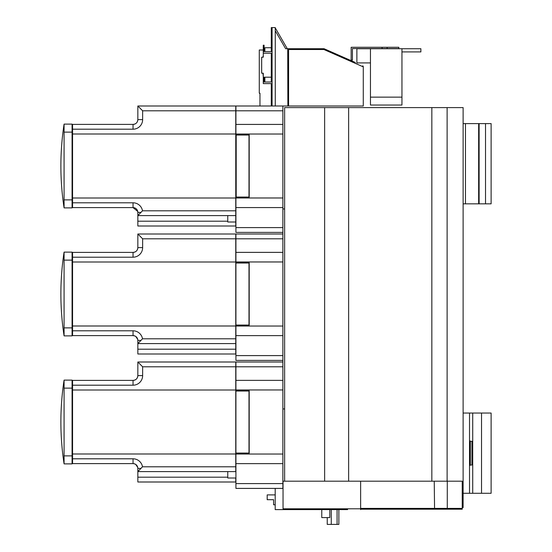 <?xml version="1.0" encoding="UTF-8"?>
<svg xmlns="http://www.w3.org/2000/svg" width="552" height="552" viewBox="0 0 552 552"><rect width="100%" height="100%" fill="white"/><g stroke="black" fill="none" stroke-linecap="round" stroke-linejoin="round"><path stroke-width="0.83" d="M134.909 335.982L133.039 335.602C135.964 335.878 137.565 337.472 137.841 340.398L137.841 343.599L142.506 338.797L235.759 338.797L235.759 343.599L137.841 343.599L137.841 349.202L235.759 349.202L235.759 343.599M133.039 257.197A9.598 9.598 0 0 0 142.637 247.6L137.841 247.6A4.802 4.802 0 0 1 133.039 252.402L133.039 257.197L72.56 257.197L72.56 252.402L133.039 252.402A4.802 4.802 0 0 0 137.841 247.6C137.558 250.525 135.958 252.126 133.039 252.402C135.964 252.126 137.565 250.525 137.841 247.6L137.841 234L235.759 234L235.759 262L72.56 262L72.56 330.8L133.039 330.8A9.598 9.598 0 0 1 142.506 338.797M235.759 349.202L235.759 353.998L137.841 353.998L137.841 349.202M72.56 325.997L235.759 325.997L235.759 262M235.759 325.997L235.759 338.797M133.039 330.8L133.039 335.602L72.56 335.602L72.56 330.8M72.56 257.197L72.56 262M137.745 339.439L135.723 336.416M235.759 238.802L142.637 238.802L137.841 234M133.039 335.602A4.802 4.802 0 0 1 137.841 340.398A4.802 4.802 0 0 0 133.039 335.602M133.039 463.597C135.964 463.873 137.565 465.474 137.841 468.4A4.802 4.802 0 0 0 133.039 463.597L72.56 463.597L72.56 458.802L133.039 458.802A9.598 9.598 0 0 1 142.506 466.799L235.759 466.799L235.759 471.601L137.841 471.601L137.841 468.4A4.802 4.802 0 0 0 133.039 463.597A4.802 4.802 0 0 1 137.841 468.4A4.802 4.802 0 0 0 133.039 463.597L133.039 458.802M133.039 385.199A9.598 9.598 0 0 0 142.637 375.601L137.841 375.601A4.802 4.802 0 0 1 133.039 380.397L133.039 385.199L72.56 385.199L72.56 380.397L133.039 380.397A4.802 4.802 0 0 0 137.841 375.601C137.558 378.527 135.958 380.128 133.039 380.397C135.964 380.128 137.565 378.527 137.841 375.601L137.841 362.002L235.759 362.002L235.759 390.002L72.56 390.002L72.56 458.802M235.759 477.997L235.759 481.999L137.841 481.999L137.841 471.601L142.506 466.799M72.56 453.999L235.759 453.999L235.759 390.002M235.759 453.999L235.759 466.799M72.56 385.199L72.56 390.002M137.745 467.44L135.723 464.418M134.909 463.977L133.998 463.701M235.759 366.797L142.637 366.797L137.841 362.002M133.039 380.397A4.802 4.802 0 0 0 133.998 380.3A4.802 4.802 0 0 1 133.039 380.397M134.909 380.024A4.802 4.802 0 0 0 135.723 379.583A4.802 4.802 0 0 1 134.909 380.024M64.08 124.117L72.077 124.117L72.077 132.121L64.08 132.121L64.08 124.117C59.816 152.041 59.816 179.959 64.08 207.883L64.08 132.121M64.073 202.191L64.073 202.784M64.073 203.564L64.073 204.13M64.066 205.648L64.066 206.462M64.08 199.879L72.077 199.879L72.077 207.883L64.08 207.883M72.077 199.879L72.077 132.121M64.08 252.119L72.077 252.119L72.077 260.123L64.08 260.123L64.08 252.119C59.816 280.043 59.816 307.961 64.08 335.878L64.08 260.123M64.073 330.193L64.073 330.786M64.073 331.566L64.073 332.132M64.066 333.643L64.066 334.464M64.08 327.881L72.077 327.881L72.077 335.878L64.08 335.878M72.077 327.881L72.077 260.123M64.08 463.88L64.08 455.883L72.077 455.883L72.077 463.88L64.08 463.88C59.816 435.963 59.816 408.038 64.08 380.121L72.077 380.121L72.077 388.118L64.08 388.118L64.073 380.687M64.073 458.188L64.073 458.788M64.073 459.561L64.073 460.126M64.066 461.644L64.066 462.466M64.073 380.783L64.066 381.439M64.066 382.467L64.073 383.73M64.08 455.883L64.08 388.118M72.077 455.883L72.077 388.118M137.745 211.444L133.039 207.6C135.964 207.876 137.565 209.477 137.841 212.403L137.841 215.597L142.506 210.802L235.759 210.802L235.759 215.597L137.841 215.597L137.841 221.2L227.762 221.2M133.039 129.202A9.598 9.598 0 0 0 142.637 119.598L137.841 119.598A4.802 4.802 0 0 1 133.039 124.4L133.039 129.202L72.56 129.202L72.56 124.4L133.039 124.4A4.802 4.802 0 0 0 137.841 119.598A4.802 4.802 0 0 1 137.745 120.557A4.802 4.802 0 0 0 137.841 119.598C137.558 122.523 135.958 124.124 133.039 124.4C135.964 124.124 137.565 122.523 137.841 119.598L137.841 105.998L235.759 105.998L235.759 133.998L72.56 133.998L72.56 202.798L133.039 202.798A9.598 9.598 0 0 1 142.506 210.802M235.759 215.597L235.759 226.003L137.841 226.003L137.841 221.2M72.56 198.002L235.759 198.002L235.759 133.998M235.759 198.002L235.759 210.802M133.039 202.798L133.039 207.6L72.56 207.6L72.56 202.798M72.56 129.202L72.56 133.998M235.759 110.8L142.637 110.8L137.841 105.998M133.039 124.4A4.802 4.802 0 0 0 137.462 121.468A4.802 4.802 0 0 1 133.039 124.4M133.039 207.6A4.802 4.802 0 0 1 137.841 212.403A4.802 4.802 0 0 0 133.039 207.6M227.762 215.597L227.762 222.001L235.759 222.001M235.918 262.821L235.918 326.032L282.879 326.032L282.879 261.965L235.918 261.965L235.918 262.821L249.2 262.821L249.2 325.183L235.918 325.183M235.918 355.598L235.918 335.63L282.879 335.63L282.879 360.401L235.918 360.401L235.918 355.598L282.879 355.598M235.918 234L282.879 234L282.879 252.367L235.918 252.367L235.918 234M282.879 252.367L282.879 261.965M282.879 326.032L282.879 335.63M235.918 261.965L235.918 252.367M235.918 335.63L235.918 326.032M235.918 325.059L248.993 325.059L248.993 263.035L235.918 263.035M235.918 453.061L235.918 454.034L282.879 454.034L282.879 389.967L235.918 389.967L235.918 453.061L248.993 453.061L248.993 391.037L235.918 391.037M235.918 366.797L235.918 362.002L282.879 362.002L282.879 366.797L235.918 366.797L235.918 380.369L282.879 380.369L282.879 389.967M282.879 366.797L282.879 380.369M282.879 488.403L235.918 488.403L235.918 483.6L282.879 483.6L282.879 488.403M235.918 483.6L235.918 463.632L282.879 463.632L282.879 483.6M282.879 454.034L282.879 463.632M235.918 389.967L235.918 380.369M235.918 463.632L235.918 454.034M227.762 471.601L227.762 477.997L235.918 477.997M235.918 453.185L249.2 453.185L249.2 390.823L235.918 390.823M264.877 77.197L264.877 82L271.28 82L264.077 82L264.077 77.197L263.276 77.197L263.276 73.202L261.676 73.202L261.676 57.201L263.276 57.201L263.276 46.803L264.077 46.803L264.077 51.598L271.28 51.598L271.28 27.6L275.275 27.6L275.275 30.781L285.639 48.721L324.079 48.721L355.281 62.473M363.278 66.523L362.802 65.791M363.278 105.998L363.278 66.875L323.914 49.521L288.592 49.521L288.592 105.998L363.278 105.998M288.592 105.998L287.868 105.998L287.716 48.721M282.879 105.998L282.879 110.8L235.918 110.8L235.918 105.998L287.868 105.998M259.964 105.998L259.964 93.198L259.281 93.198L259.281 49.997L263.276 49.997M264.077 49.997L264.877 49.997M263.276 46.803L263.276 45.202L264.077 45.202L264.077 46.803M271.28 82L271.28 53.199L263.276 53.199M271.28 105.998L271.28 83.6L263.276 83.6L263.276 77.197M272.081 27.6L272.081 105.998M248.993 135.033L248.993 197.057L236.194 197.057L236.194 135.033L248.993 135.033M282.879 197.975L282.879 134.026L235.918 134.026L235.918 197.975L282.879 197.975L282.879 232.399L235.918 232.399L235.918 227.603L282.879 227.603M249.2 197.188L236.077 197.188L236.077 134.826L249.2 134.826L249.2 197.188M235.918 227.603L235.918 207.58L282.879 207.58M235.918 110.8L235.918 124.421L282.879 124.421L282.879 134.026M282.879 110.8L282.879 124.421M235.918 207.58L235.918 197.975M235.918 134.026L235.918 124.421M275.275 105.998L275.275 30.781M278.029 32.685L282.541 40.496M275.275 27.917L287.288 48.721M264.077 77.197L271.28 77.197M264.877 51.598L264.877 47.734L271.28 47.734M262.959 57.201L263.276 55.6M262.959 73.202L263.276 76.769M287.868 48.79L288.592 49.521M324.079 48.721L323.914 49.521M370.454 62.914L356.882 62.914L356.882 48.721L370.454 48.721L370.454 97.138L401.953 97.138L401.953 48.721L420.879 48.721L420.879 51.922L401.953 51.922M370.454 48.721L401.953 48.721M370.454 97.138L370.454 105.046L401.953 105.046L401.953 97.138M387.138 48.562L387.138 47.279L398.848 47.279L398.848 48.562L352.431 48.562L352.431 60.078L351.155 60.078L351.155 47.279L382.087 47.279L382.087 48.562M387.138 47.279L382.087 47.279M329.792 509.599L329.792 517.597L321.775 517.597L321.775 509.599M284.639 408.942L282.879 408.942M284.639 208.946L282.879 208.946M282.879 232.399L282.879 234M282.879 360.401L282.879 362.002M284.639 481.199L284.639 107.599L463.121 107.599L463.121 413.041L469.524 413.041L469.524 493.281L463.121 493.281L463.121 507.598L462.238 507.598M447.279 481.199L447.279 508.399L462.238 508.399L462.238 481.199L282.879 481.199M462.238 508.399L462.238 509.199L360.635 509.199M347.608 509.599L275.2 509.599L275.2 488.403M283.038 481.199L283.038 508.799L283.838 509.599L298.197 509.599M360.635 481.199L360.635 509.599M434.238 481.199L434.569 509.199M455.441 509.199L462.238 509.199M283.838 509.599L283.038 508.799L360.635 508.799M275.2 494.902L267.196 494.902L267.196 499.705L273.599 499.705L273.599 504.79L275.2 504.79M338.859 509.599L338.859 524.4L327.239 524.4L327.239 517.597M331.269 524.4L331.269 509.599M337.079 524.4L337.079 509.599M324.638 107.599L324.638 481.199M348.636 107.599L348.636 481.199M431.837 107.599L431.837 481.199M447.12 107.599L447.12 481.199M360.635 508.399L447.279 508.399L447.61 509.199M491.121 203.84L491.121 123.6L485.518 123.6L485.518 203.84L491.121 203.84M463.121 203.84L465.467 203.84L465.467 123.6L479.122 123.6L479.122 203.84L485.518 203.84M465.467 123.6L463.121 123.6M479.122 203.84L465.467 203.84M479.122 123.6L485.518 123.6M472.719 442.09L472.719 464.232L471.919 465.032L471.919 441.289L472.719 442.09M469.524 413.041L491.121 413.041L491.121 493.281L469.524 493.281M463.121 413.041L463.121 493.281M142.637 238.802L142.637 247.6M141.036 340.398L137.841 340.398M142.637 366.797L142.637 375.601M137.841 477.197L227.762 477.197M141.036 468.4L137.841 468.4M142.637 110.8L142.637 119.598M141.036 212.403L137.841 212.403M282.879 238.802L235.918 238.802M478.653 203.84L478.653 123.6M471.919 441.289L470.325 441.289L470.325 465.032L469.524 465.833M481.523 413.041L481.523 493.281M472.719 413.041L472.719 443.56M472.719 462.762L472.719 493.281M471.919 465.032L470.325 465.032M470.325 441.289L469.524 440.489"/></g></svg>
